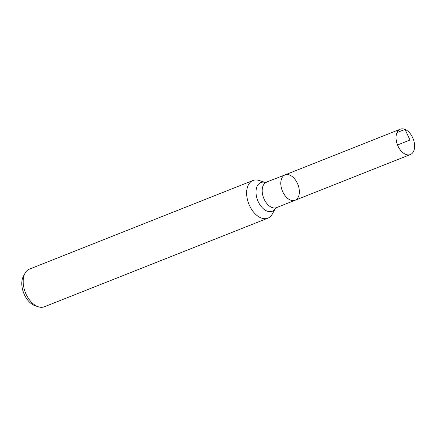 <?xml version="1.0" encoding="UTF-8"?>
<svg xmlns="http://www.w3.org/2000/svg" width="436" height="436" viewBox="0 0 436 436"><rect width="100%" height="100%" fill="white"/><g stroke="black" fill="none" stroke-linecap="round" stroke-linejoin="round"><path stroke-width="0.65" d="M265.431 182.51L285.046 174.891A13.641 8.398 68.4 0 0 281.209 187.18A13.641 8.398 68.4 0 0 290.376 200.048A13.641 8.398 68.4 0 0 295.101 200.255A13.641 8.398 68.4 0 0 297.881 184.477A13.641 8.398 68.4 0 0 285.046 174.891A13.641 8.398 68.4 0 0 281.209 187.18A13.641 8.398 68.4 0 0 290.376 200.048A13.641 8.398 68.4 0 0 295.101 200.255L410.363 154.557A13.641 8.398 68.4 0 0 414.2 142.272A13.641 8.398 68.4 0 0 405.028 129.405A13.641 8.398 68.4 0 0 400.308 129.192A13.641 8.398 68.4 0 0 396.471 141.482A13.641 8.398 68.4 0 0 405.638 154.349A13.641 8.398 68.4 0 0 410.363 154.557M252.956 180.493L29.501 269.088A20.263 12.475 68.4 0 0 25.075 273.187L23.479 276.064A17.92 11.036 68.4 0 0 23.511 292.572A17.92 11.036 68.4 0 0 34.4 305.483A17.92 11.036 68.4 0 0 35.267 305.805L38.401 306.808A20.263 12.475 68.4 0 0 44.434 306.759L267.889 218.164A20.263 12.475 68.4 0 0 272.315 214.065L275.536 208.255A15.451 9.516 68.4 0 1 266.87 211.035A15.451 9.516 68.4 0 1 256.036 193.132A15.451 9.516 68.4 0 1 265.311 182.471L258.989 180.444A20.263 12.475 68.4 0 0 252.956 180.493A20.263 12.475 68.4 0 0 247.256 198.745A20.263 12.475 68.4 0 0 260.875 217.853A20.263 12.475 68.4 0 0 267.889 218.164M25.075 273.187A20.263 12.475 68.4 0 0 25.114 291.848A20.263 12.475 68.4 0 0 37.42 306.448A20.263 12.475 68.4 0 0 38.401 306.808M405.028 129.405L409.993 140.027M397.011 132.582L405.028 129.405L409.993 140.027L397.528 144.97M266.445 182.264A13.641 8.398 68.4 0 0 262.608 194.554A13.641 8.398 68.4 0 0 271.775 207.422A13.641 8.398 68.4 0 0 276.5 207.629L295.101 200.255M275.596 208.146L276.5 207.629M285.046 174.891L400.308 129.192"/></g></svg>
